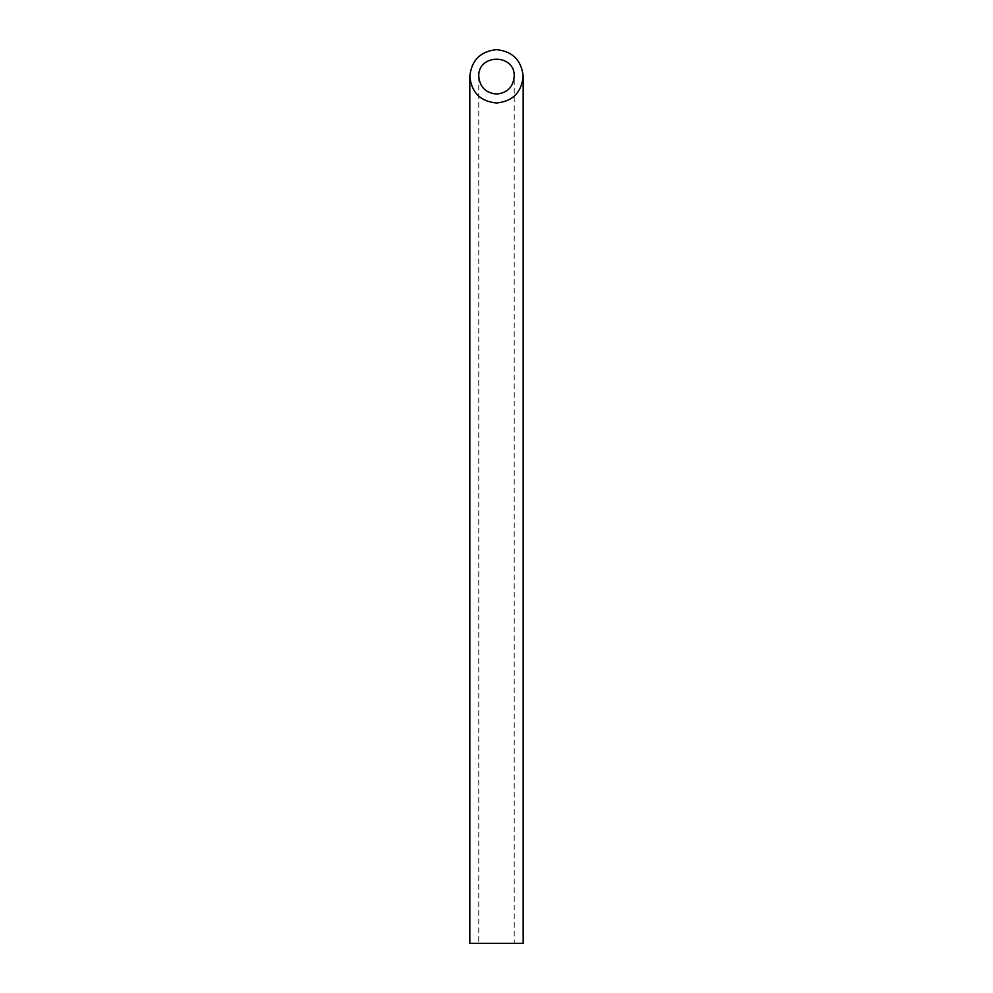 <?xml version="1.0" encoding="UTF-8"?>
<svg xmlns="http://www.w3.org/2000/svg" width="993" height="993" viewBox="0 0 993 993"><rect width="100%" height="100%" fill="white"/><g stroke="black" fill="none" stroke-linecap="round" stroke-linejoin="round"><path stroke-width="0.74" stroke-dasharray="4.96 3.72" d="M514.237 943.35L478.763 943.35L514.237 943.35L514.237 76.324M469.826 943.35L523.174 943.35M478.763 76.324L478.763 943.35"/><path stroke-width="1.49" d="M496.5 94.062C507.249 92.982 513.158 87.074 514.237 76.324C515.094 53.548 477.906 53.548 478.763 76.324C479.842 87.074 485.751 92.982 496.5 94.062M523.174 943.35L469.826 943.35L469.826 76.324C471.439 92.486 480.327 101.385 496.5 102.999C512.673 101.385 521.561 92.486 523.174 76.324L523.174 943.35M523.174 76.324C521.474 60.238 512.574 51.351 496.5 49.65C480.426 51.351 471.526 60.238 469.826 76.324"/></g></svg>
